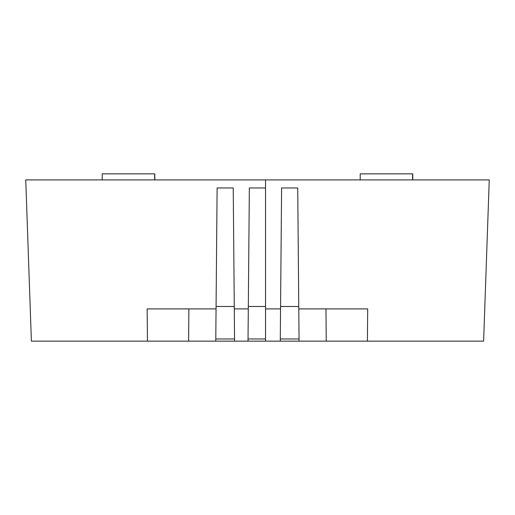 <?xml version="1.0" encoding="UTF-8"?>
<svg xmlns="http://www.w3.org/2000/svg" width="515" height="515" viewBox="0 0 515 515"><rect width="100%" height="100%" fill="white"/><g stroke="black" fill="none" stroke-linecap="round" stroke-linejoin="round"><path stroke-width="0.77" d="M216.075 306.476L234.267 306.476M215.791 338.967L234.55 338.967M102.228 179.902L102.228 173.858L154.796 173.858L154.796 179.902M188.857 308.897L188.625 341.142L215.772 341.142L217.111 187.969L233.231 187.969L234.57 341.142L248.018 341.142L249.357 187.969L265.534 187.969M248.018 341.142L265.534 341.142L265.534 179.902L25.75 179.902L31.383 341.142L147.451 341.142L147.155 308.897L216.055 308.897M234.57 341.142L215.772 341.142M188.625 341.142L147.451 341.142M234.286 308.897L248.301 308.897M248.037 338.967L265.534 338.967M248.32 306.476L265.534 306.476M154.629 179.902L154.629 173.858M265.534 179.902L489.25 179.902L483.617 341.142L280.269 341.142L281.602 187.969L297.728 187.969L298.784 308.897L367.697 308.897L367.395 341.142M265.534 341.142L280.269 341.142M412.773 179.902L412.773 173.858L360.204 173.858L360.204 179.902M412.605 179.902L412.605 173.858M280.289 338.967L299.048 338.967M265.534 308.897L280.546 308.897M298.784 308.897L299.067 341.142M326.214 341.142L325.982 308.897M280.572 306.476L298.764 306.476"/></g></svg>
